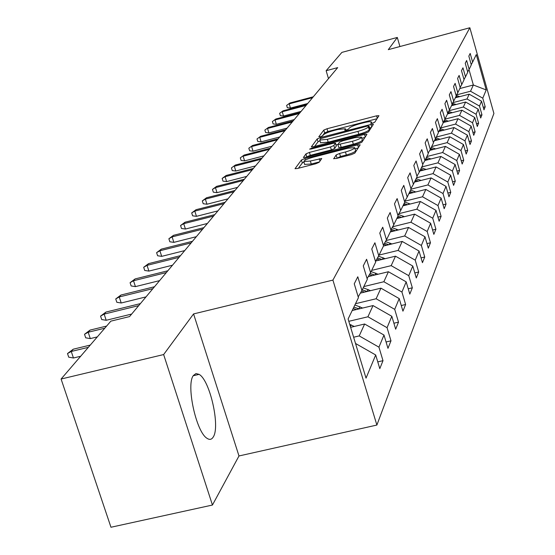 <?xml version="1.0" encoding="UTF-8"?>
<svg xmlns="http://www.w3.org/2000/svg" width="555" height="555" viewBox="0 0 555 555"><rect width="100%" height="100%" fill="white"/><g stroke="black" fill="none" stroke-linecap="round" stroke-linejoin="round"><path stroke-width="0.83" d="M372.488 123.182L374.743 122.232L378.947 115.704L376.567 115.822L327.006 128.76L323.808 130.099L318.785 136.801L320.401 136.745L322.684 135.788L323.329 134.907C324.779 133.54 328.234 132.09 333.687 130.571L337.849 129.488L345.39 128.746L344.697 130.147L346.362 129.981L348.63 129.031L349.234 128.163C350.614 126.804 354.048 125.361 359.529 123.834L363.712 122.745C368.131 121.649 370.691 121.399 371.413 121.996L370.789 123.342L372.488 123.182M213.231 437.021C220.432 426.705 209.88 380.05 199.099 374.368L195.971 373.564L193.424 375.478C185.883 384.407 196.075 431.887 206.959 438.27C209.547 440.06 211.635 439.643 213.231 437.021M333.659 158.577L336.17 158.529L351.357 154.623L354.832 153.124L360.181 144.827L357.67 144.904L304.861 158.536L301.421 160L295.017 168.699L297.466 168.484L315.649 163.808L319.153 162.31L321.754 158.494L310.349 161.012L303.821 161.602C304.008 160.395 307.109 158.931 313.117 157.204L347.957 148.213L354.694 147.623C354.472 148.816 351.391 150.266 345.46 151.966L339.584 153.478L336.129 154.956L333.728 158.806M193.577 313.922L163.642 354.555L61.092 379.03L110.965 527.25L212.447 505.036L238.983 455.967L376.88 425.054L332.91 280.102L193.577 313.922L238.983 455.967M399.926 46.537L397.304 37.442L388.299 49.659L469.849 27.75L332.91 280.102M397.304 37.442L341.887 52.392L326.139 70.714L328.491 78.63M61.092 379.03L110.847 321.151L129.551 316.579L337.697 67.613L326.139 70.714M365.225 133.276L368.527 131.875L373.397 124.313L370.976 124.424L320.457 137.571L317.189 138.944L311.348 146.86L313.714 146.638L365.225 133.276M366.945 134.331L361.839 142.253L358.454 143.696L305.784 157.308L303.377 157.53L306.027 153.839L309.426 152.41L330.489 146.957L333.86 145.528L335.47 143.114L333.042 143.343L311.279 148.983L309.621 149.135L311.986 148.032L364.482 134.421L366.945 134.331M376.88 425.054L493.908 113.463L469.849 27.75M382.999 360.674L378.94 347.166L383.998 335.053L387.973 348.325L390.991 340.839L387.064 327.7L391.823 316.288L395.673 329.205L398.511 322.143L394.709 309.357L399.205 298.59L402.937 311.161L405.622 304.494L401.931 292.041L406.177 281.857L409.798 294.108L412.337 287.802L408.757 275.668L412.781 266.032L416.292 277.972L418.699 271.992L415.223 260.163L419.039 251.026L422.452 262.675L424.735 257.007L421.356 245.463L424.977 236.784L428.3 248.154L430.465 242.764L427.183 231.497L430.625 223.249L433.85 234.356L435.918 229.229L432.72 218.219L435.994 210.366L439.137 221.223L441.107 216.339L437.992 205.579L441.114 198.1L444.18 208.708L446.053 204.053L443.015 193.528L445.991 186.39L448.981 196.775L450.771 192.328L447.809 182.033L450.653 175.213L453.574 185.377L455.28 181.124L452.387 171.051L455.107 164.53L457.958 174.478L459.596 170.413L456.772 160.548L459.373 154.311L462.155 164.051L463.723 160.159L460.962 150.495L463.453 144.522L466.172 154.068L467.678 150.336L464.979 140.866L467.365 135.136L470.029 144.494L471.466 140.915L468.829 131.625L471.126 126.131L473.727 135.309L475.108 131.875L472.527 122.759L474.733 117.48L477.279 126.484L478.604 123.189L476.079 114.247L478.195 109.175L480.692 118.007L481.969 114.836L479.492 106.06L481.525 101.177L483.974 109.855L485.202 106.803L482.774 98.186L486.215 89.938L476.287 54.591L472.631 62.139L470.182 53.44L468.836 56.117L471.299 64.879L469.135 69.347L466.637 60.488L465.236 63.27L467.754 72.192L465.506 76.84L462.953 67.807L461.496 70.707L464.07 79.795L461.725 84.631L459.117 75.431L457.604 78.442L460.234 87.711L457.792 92.747L455.128 83.361L453.546 86.504L456.231 95.959L453.692 101.204L450.965 91.631L449.314 94.905L452.068 104.548L449.411 110.022L446.622 100.254L444.902 103.667L447.719 113.518L444.95 119.235L442.092 109.259L440.295 112.825L443.181 122.884L440.281 128.857L437.361 118.666L435.481 122.398L438.429 132.673L435.404 138.917L432.407 128.503L430.437 132.409L433.469 142.912L430.291 149.455L427.218 138.812L425.158 142.906L428.266 153.645L424.936 160.499L421.786 149.614L419.622 153.908L422.806 164.891L419.316 172.092L416.083 160.95L413.808 165.459L417.083 176.705L413.413 184.267L410.089 172.855L407.696 177.6L411.061 189.116L407.204 197.08L403.783 185.384L401.265 190.379L404.727 202.186L400.661 210.574L397.137 198.586L394.487 203.851L398.053 215.957L393.759 224.803L390.13 212.509L387.335 218.066L391.004 230.492L386.467 239.836L382.728 227.217L379.773 233.093L383.554 245.851L378.76 255.744L374.902 242.778L371.767 249.008L375.673 262.113L370.587 272.602L366.598 259.268L363.275 265.88L367.313 279.352L361.909 290.487L357.788 276.778L354.256 283.799L358.433 297.667L348.103 318.972L366.029 378.142L375.686 354.978L379.8 368.631L382.999 360.674L377.768 361.888M350.628 327.318L364.635 324.009L359.217 335.914L353.632 337.225M359.217 335.914L378.94 347.166M364.635 324.009L383.998 335.053M361.909 290.487L358.197 296.904M352.189 310.536L373.022 305.569L367.923 316.787L348.811 321.317M367.923 316.787L387.064 327.7M373.022 305.569L391.823 316.288M370.587 272.602L367.098 278.631M360.396 293.109L380.938 288.17L376.123 298.756L355.512 303.689M376.123 298.756L394.709 309.357M380.938 288.17L399.205 298.59M378.76 255.744L375.471 261.433M368.263 276.612L388.41 271.735L383.859 281.739L363.809 286.574M383.859 281.739L401.931 292.041M388.41 271.735L406.177 281.857M386.467 239.836L383.366 245.206M375.721 261.003L395.493 256.181L391.178 265.651L371.656 270.396M391.178 265.651L408.757 275.668M395.493 256.181L412.781 266.032M393.759 224.803L390.824 229.881M383.47 246.031L402.195 241.432L398.108 250.416L379.086 255.064M398.108 250.416L415.223 260.163M402.195 241.432L419.039 251.026M400.661 210.574L397.879 215.382M390.297 231.948L408.563 227.439L404.685 235.965L386.058 240.544M404.685 235.965L421.356 245.463M408.563 227.439L424.977 236.784M407.204 197.08L404.567 201.645M396.783 218.566L414.613 214.14L410.929 222.243L392.621 226.773M410.929 222.243L427.183 231.497M414.613 214.14L430.625 223.249M413.413 184.267L410.915 188.603M402.965 205.829L420.371 201.479L416.861 209.193L398.872 213.675M416.861 209.193L432.72 218.219M420.371 201.479L435.994 210.366M419.316 172.092L416.937 176.213M408.848 193.688L425.858 189.422L422.515 196.775L404.824 201.194M422.515 196.775L437.992 205.579M425.858 189.422L441.114 198.1M424.936 160.499L422.674 164.426M414.46 182.109L431.089 177.919L427.898 184.933L411.04 189.172M427.898 184.933L443.015 193.528M431.089 177.919L445.991 186.39M430.291 149.455L428.134 153.201M419.823 171.051L436.084 166.937L433.039 173.632L416.555 177.794M433.039 173.632L447.809 182.033M436.084 166.937L450.653 175.213M435.404 138.917L433.344 142.489M424.95 160.485L440.864 156.434L437.95 162.837L421.821 166.93M437.95 162.837L452.387 171.051M440.864 156.434L455.107 164.53M440.281 128.857L438.318 132.27M429.757 150.391L445.436 146.388L442.647 152.521L426.857 156.538M442.647 152.521L456.772 160.548M445.436 146.388L459.373 154.311M444.95 119.235L443.07 122.495M434.364 140.727L449.807 136.766L447.136 142.642L431.679 146.589M447.136 142.642L460.962 150.495M449.807 136.766L463.453 144.522M449.411 110.022L447.614 113.151M438.783 131.459L454.004 127.546L451.444 133.172L436.306 137.057M451.444 133.172L464.979 140.866M454.004 127.546L467.365 135.136M453.692 101.204L451.964 104.201M443.084 122.551L458.028 118.694L455.572 124.098L440.739 127.921M455.572 124.098L468.829 131.625M458.028 118.694L471.126 126.131M457.792 92.747L456.134 95.62M447.524 113.921L461.899 110.195L459.533 115.384L444.992 119.145M459.533 115.384L472.527 122.759M461.899 110.195L474.733 117.48M461.725 84.631L460.137 87.385M451.513 105.693L465.61 102.03L463.342 107.018L449.002 110.736M463.342 107.018L476.079 114.247M465.61 102.03L478.195 109.175M465.506 76.84L463.98 79.483M455.35 97.784L469.183 94.177L467.005 98.97L452.852 102.654M467.005 98.97L479.492 106.06M469.183 94.177L481.525 101.177M469.135 69.347L467.671 71.893M459.824 88.543L473.36 85.005L470.522 91.235L456.564 94.877M470.522 91.235L482.774 98.186M469.003 69.576L473.36 85.005L486.215 89.938M472.631 62.139L471.223 64.588M163.642 354.555L212.447 505.036M355.727 343.587L375.686 354.978M483.252 107.302L485.202 106.803M479.943 115.357L481.969 114.836M476.495 123.73L478.604 123.189M472.909 132.437L475.108 131.875M469.176 141.497L471.466 140.915M465.284 150.946L467.678 150.336M461.226 160.79L463.723 160.159M456.98 171.072L459.596 170.413M452.547 181.811L455.28 181.124M447.906 193.043L450.771 192.328M443.05 204.802L446.053 204.053M437.95 217.116L441.107 216.339M432.602 230.048L435.918 229.229M426.975 243.617L430.465 242.764M421.051 257.895L424.735 257.007M414.814 272.935L418.699 271.992M408.223 288.787L412.337 287.802M401.265 305.527L405.622 304.494M393.89 323.232L398.511 322.143M386.072 341.984L390.991 340.839M376.991 118.735L327.839 131.549L324.64 132.888L322.288 136.065M320.013 140.804L318.043 141.782L314.616 146.402M371.42 127.386L369.561 127.872M368.985 126.04L367.292 126.11L320.568 138.632L319.791 140.061L327.346 139.319L357.947 131.369C363.553 129.808 367.028 128.337 368.388 126.956L368.985 126.04L369.79 128.781M320.596 142.739L328.206 142.191L327.346 139.319M369.831 128.913L369.235 129.835C367.882 131.223 364.399 132.694 358.801 134.255L328.206 142.191M306.7 157.065L306.027 153.839M336.254 145.972L334.741 148.463L331.37 149.892L310.307 155.338L306.915 156.774M336.011 144.945L337.933 144.446M361.818 138.264L364.933 137.453M352.467 141.268C358.225 139.617 361.229 138.223 361.465 137.085L354.853 137.689L342.817 140.804L339.48 142.219L337.891 144.633L352.467 141.268L353.341 144.217C359.099 142.566 362.096 141.171 362.332 140.02L361.506 137.217M338.786 147.415L341.214 147.346L340.34 144.404M353.341 144.217L341.214 147.346M354.742 147.776L355.588 150.627C355.366 151.834 352.293 153.284 346.355 154.984L340.486 156.489L336.76 158.376M304.66 164.398L311.251 164.016L310.349 161.012M319.437 161.907L311.251 164.016M303.96 162.074L302.322 162.969L298.403 168.241M358.142 147.998L355.04 148.795M459.748 96.632L456.217 95.474M457.917 97.111L455.981 96.48M455.69 97.069L456.744 97.416M312.576 97.659L289.183 103.868L290.452 108.065L287.337 107.732L286.637 105.401L289.967 102.98L313.311 96.785M290.452 108.065L307.699 103.501M286.637 105.401L289.967 102.98M456.12 104.5L452.478 103.306M454.205 104.992L451.985 104.271M451.874 104.944L452.984 105.311M452.339 112.672L448.593 111.444M450.348 113.185L448.031 112.429M447.67 113.053L449.078 113.518M306.062 105.45L282.245 111.756L283.543 116.03L280.372 115.683L279.651 113.31L283.057 110.833L306.832 104.541M283.543 116.03L301.101 111.395M279.651 113.31L283.057 110.833M299.298 113.546L275.03 119.949L276.355 124.299L273.129 123.938L272.394 121.524L275.877 118.985L300.089 112.596M276.355 124.299L294.24 119.596M272.394 121.524L275.877 118.985M448.405 121.177L444.555 119.908M446.338 121.712L443.965 120.934M443.591 121.587L445.02 122.051M444.312 130.036L440.344 128.725M442.162 130.591L439.74 129.794M439.352 130.474L440.788 130.945M440.053 139.27L435.904 137.883M437.819 139.839L435.342 139.028M434.933 139.728L436.383 140.207M292.256 121.968L267.531 128.469L268.891 132.902L265.602 132.527L264.853 130.071L268.412 127.47L293.089 120.976M268.891 132.902L287.115 128.122M264.853 130.071L268.412 127.47M284.937 130.723L259.733 137.335L261.114 141.858L257.77 141.463L257 138.958L260.649 136.294L285.797 129.697M261.114 141.858L279.692 136.995M257 138.958L260.649 136.294M277.306 139.846L251.602 146.569L253.025 151.175L249.618 150.773L248.827 148.213L252.56 145.479L278.208 138.778M253.025 151.175L271.971 146.236M248.827 148.213L252.56 145.479M435.606 148.9L431.27 147.443M433.295 149.489L430.694 148.629M430.326 149.385L431.797 149.871M269.355 149.357L243.139 156.191L244.588 160.888L241.12 160.464L240.315 157.856L244.131 155.06L270.292 148.24M244.588 160.888L263.916 155.865M240.315 157.856L244.131 155.06M430.971 158.952L426.434 157.412M428.571 159.562L425.831 158.654M425.449 159.445L427.003 159.958M261.065 159.278L234.3 166.222L235.792 171.023L232.254 170.579L231.428 167.922L235.341 165.043L262.036 158.113M235.792 171.023L255.515 165.917M231.428 167.922L235.341 165.043M426.136 169.455L421.384 167.832M423.645 170.087L420.752 169.129M420.357 169.955L422.001 170.503M252.4 169.643L225.08 176.705L226.606 181.603L222.999 181.145L222.153 178.426L225.08 176.705L226.162 175.47L253.42 168.422M226.606 181.603L246.739 176.407M222.153 178.426L226.162 175.47M421.079 180.444L416.104 178.724M418.491 181.097L415.445 180.084M415.022 180.944L416.77 181.527M243.347 180.472L215.444 187.652L217.005 192.661L213.328 192.176L212.454 189.401L215.444 187.652L216.575 186.369L244.415 179.196M217.005 192.661L237.575 187.375M212.454 189.401L216.575 186.369M415.785 191.947L410.575 190.129M413.107 192.62L409.881 191.551M409.444 192.453L411.304 193.071M233.877 191.801L205.357 199.113L206.966 204.226L203.206 203.727L202.318 200.889L205.357 199.113L206.543 197.76L234.987 190.469M206.966 204.226L227.98 198.85M202.318 200.889L206.543 197.76M410.242 204.011L404.685 202.041M407.467 204.705L404.054 203.567M403.596 204.518L405.573 205.177M223.949 203.671L194.798 211.108L196.449 216.339L192.613 215.812L191.697 212.912L194.798 211.108L196.04 209.7L225.122 202.27M196.449 216.339L217.935 210.865M191.697 212.912L196.04 209.7M404.435 216.665L398.386 214.507M401.556 217.38L397.942 216.179M397.456 217.172L399.565 217.872M213.55 216.11L183.726 223.686L185.425 229.035L181.506 228.487L180.562 225.517L183.726 223.686L185.03 222.208L214.771 214.646M185.425 229.035L207.403 223.464M180.562 225.517L185.03 222.208M398.337 229.964L392.087 227.696M395.354 230.7L391.157 229.305M390.998 230.464L393.259 231.22M202.63 229.173L172.106 236.888L173.854 242.362L169.851 241.786L168.88 238.747L172.106 236.888L173.479 235.334L203.914 227.633M173.854 242.362L196.345 236.687M168.88 238.747L173.479 235.334M391.927 243.957L385.468 241.571M388.833 244.713L384.49 243.263M383.873 244.332L386.627 245.254M191.149 242.903L159.895 250.763L161.692 256.361L157.606 255.758L156.607 252.65L159.895 250.763L161.339 249.126L192.502 241.286M161.692 256.361L184.725 250.589M156.607 252.65L161.339 249.126M385.184 258.692L378.503 256.181M381.979 259.469L377.476 257.964M376.817 259.095L379.648 260.038M179.071 257.353L147.047 265.359L148.906 271.097L144.716 270.458L143.69 267.281L147.047 265.359L148.567 263.639L180.493 255.647M148.906 271.097L172.494 265.214M143.69 267.281L148.567 263.639M378.073 274.239L371.087 271.561M374.764 275.044L370.081 273.469M369.394 274.663L372.294 275.641M166.34 272.574L133.512 280.74L135.427 286.616L131.147 285.95L130.085 282.689L133.512 280.74L135.115 278.922L167.846 270.778M135.427 286.616L159.611 280.622M130.085 282.689L135.115 278.922M370.573 290.66L363.22 287.795M368.09 289.433L367.119 291.479L362.228 289.835M361.555 291.111L364.538 292.117M152.909 288.642L119.235 296.96L121.212 302.995L116.828 302.288L115.731 298.944L119.235 296.96L120.921 295.045L154.498 286.741M121.212 302.995L146.02 296.883M115.731 298.944L120.921 295.045M362.651 308.039L354.895 304.959M359.106 308.885L353.847 307.116M353.188 308.483L356.338 309.551M138.715 305.618L104.153 314.102L106.185 320.291L101.697 319.548L100.566 316.114L104.153 314.102L105.936 312.076L140.394 303.613M106.185 320.291L131.653 314.061M100.566 316.114L105.936 312.076M354.263 326.458L349.733 324.37M104.784 328.199L88.183 332.244L90.292 338.599L85.692 337.815L84.52 334.283L88.183 332.244L90.076 330.093L106.622 326.062M90.292 338.599L97.305 336.899M84.52 334.283L90.076 330.093M88.328 347.34L71.262 351.468L73.447 358.003L68.723 357.17L67.509 353.542L71.262 351.468L73.267 349.192L90.278 345.078M73.447 358.003L80.655 356.268M67.509 353.542L73.267 349.192M371.642 123.363L371.357 122.398M345.612 130.147L345.321 129.183M324.64 132.888L323.808 130.099M327.839 131.549L327.006 128.76M377.289 118.277L376.567 115.822M318.043 141.782L317.189 138.944M320.734 138.493L320.457 137.571M371.718 126.928L370.976 124.424M358.801 134.255L357.947 131.369M369.235 129.835L368.388 126.956M310.307 155.338L309.426 152.41M331.37 149.892L330.489 146.957M334.741 148.463L333.86 145.528M336.316 146.187L335.449 143.266M312.201 148.74L311.986 148.032M365.239 136.981L364.482 134.421M337.031 157.974L336.129 154.956M340.486 156.489L339.584 153.478M346.355 154.984L345.46 151.966M320.006 161.11L319.285 158.709M302.322 162.969L301.421 160M305.326 160.069L304.861 158.536M358.447 147.519L357.67 144.904M439.4 139.437L439.567 139.09M434.808 149.101L435.009 148.671M430.007 159.195L430.257 158.674M424.991 169.74L425.29 169.122M419.746 180.777L420.093 180.042M414.252 192.328L414.661 191.482M408.494 204.441L408.959 203.463M402.451 217.158L402.986 216.034M396.103 230.512L396.707 229.236M389.423 244.568L390.11 243.125M382.381 259.372L383.158 257.742M374.958 274.996L375.832 273.157M358.877 308.809L359.911 306.644M350.413 326.618L351.239 324.876M193.258 375.742L199.099 374.368M371.808 123.335L371.455 122.128M345.793 130.113L345.432 128.899M369.845 128.816L369.006 125.978M320.651 142.919L319.791 140.061M336.337 146.034L335.484 143.169M338.765 147.568L337.891 144.633M304.723 164.592L303.821 161.602"/></g></svg>
